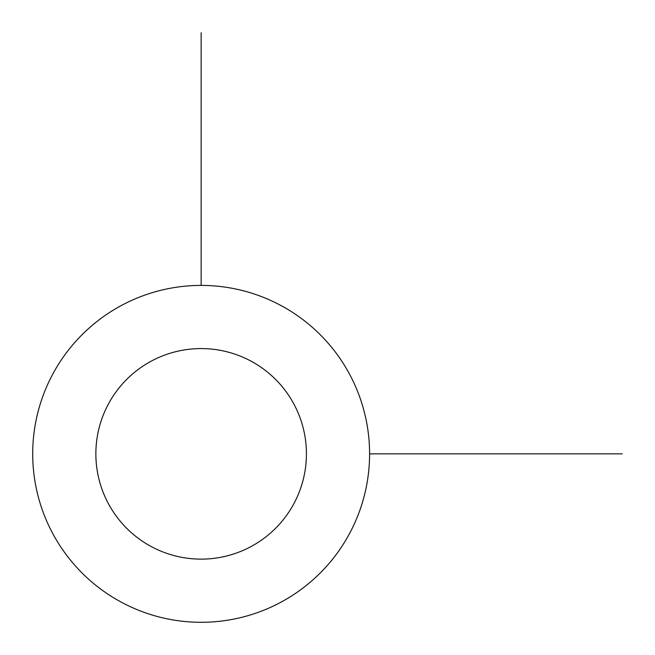 <?xml version="1.0" encoding="UTF-8"?>
<svg xmlns="http://www.w3.org/2000/svg" width="655" height="655" viewBox="0 0 655 655"><rect width="100%" height="100%" fill="white"/><g stroke="black" fill="none" stroke-linecap="round" stroke-linejoin="round"><path stroke-width="0.98" d="M53.325 373.096A168.441 168.441 0 0 1 281.904 306.032A168.441 168.441 0 0 1 348.968 534.611A168.441 168.441 0 0 1 120.389 601.675A168.441 168.441 0 0 1 53.325 373.096M108.755 403.382A105.275 105.275 0 0 1 251.618 361.47A105.275 105.275 0 0 1 293.53 504.325A105.275 105.275 0 0 1 150.675 546.245A105.275 105.275 0 0 1 108.755 403.382M369.584 453.858L622.25 453.858M201.142 285.416L201.142 32.75"/></g></svg>
